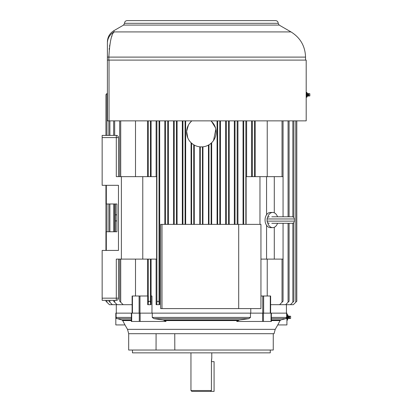 <?xml version="1.0" encoding="UTF-8"?>
<svg xmlns="http://www.w3.org/2000/svg" width="412" height="412" viewBox="0 0 412 412"><rect width="100%" height="100%" fill="white"/><g stroke="black" fill="none" stroke-linecap="round" stroke-linejoin="round"><path stroke-width="0.62" d="M306.811 97.206L306.183 97.206L306.157 94.822L306.811 94.822L306.811 97.206M306.157 94.822L306.183 92.432L306.811 92.432L306.811 94.822M305.539 60.095L305.539 57.103L107.398 57.103L107.398 120.865L107.398 43.193C107.398 41.524 107.398 41.524 107.398 43.193A13.019 12.911 -0 0 1 114.083 31.915C113.856 30.251 113.856 30.251 114.083 31.915C111.42 34.175 109.68 42.57 108.856 57.103L108.866 55.785M270.277 350.035L270.277 352.857L132.463 352.857L132.463 350.035M289.6 316.076L289.6 318.584L290.625 318.414L290.625 316.246L288.364 316.246L287.586 314.572L286.922 314.572M287.586 314.572L287.586 315.952L286.922 315.952M115.818 313.146L115.818 324.929L124.965 324.929L122.694 320.577L121.911 319.969L116.581 318.419L116.112 317.42L116.112 313.146L115.818 313.146M156.097 333.694L128.683 333.694L128.673 350.035L156.045 350.035L156.097 333.694L174.755 333.694L174.812 350.035L273.259 350.035L273.259 333.694L274.057 333.694L275.221 329.353L127.519 329.353L124.965 324.929M156.045 350.035L174.812 350.035M271.369 318.677L285.66 318.677L280.824 319.969L280.047 320.577L277.776 324.929L286.922 324.929L286.922 313.146L286.628 313.146L286.628 317.42L285.66 318.677L286.922 318.419M131.371 313.146L131.371 321.458L166.041 321.458L163.245 319.969L153.964 318.677L152.26 317.42L152.26 313.146L116.112 313.146M286.628 313.146L271.369 313.146L271.369 321.458L236.699 321.458L239.496 319.969L248.776 318.677L250.481 317.42L152.26 317.42M287.947 315.922L287.586 320.088L287.586 315.952M287.586 320.088L286.922 320.088M211.418 390.53L210.511 391.4L214.08 391.4L214.08 361.633L211.418 361.633L211.418 390.53L190.952 390.53L190.952 352.857M191.858 120.865A14.76 14.76 0 0 0 190.643 142.284A14.76 14.76 0 0 0 212.098 142.284A14.76 14.76 0 0 0 210.882 120.865L211.135 120.865M306.193 97.206L306.193 120.865L107.398 120.865M107.398 60.095L306.193 60.095L306.193 92.432M109.201 49.399L109.319 48.199M109.546 46.324L109.613 45.82M109.69 45.305L109.726 45.047M110.586 40.628L110.674 40.268M110.782 39.846L110.854 39.578M111.776 36.601L111.873 36.333M113.717 32.481L113.939 32.131M114.016 31.425L113.975 31.121M270.627 304.679L293.334 304.679L296.805 301.208L296.805 120.865L296.805 301.208M150.452 259.107L150.452 302.14L150.586 304.679L151.055 304.679L151.055 296.001L151.971 296.001L151.971 313.146M151.091 259.107L151.091 296.001M271.807 216.789L292.257 216.789C293.576 216.918 294.302 217.639 294.431 218.957L294.431 221.126C294.302 222.444 293.576 223.17 292.257 223.299L271.807 223.299M267.594 217.562A7.596 5.371 -90 0 1 272.667 212.448A7.596 5.371 -90 0 1 277.523 216.789M277.523 223.299A7.596 5.371 -90 0 1 272.667 227.64A7.596 5.371 -90 0 1 267.594 222.521M283.059 216.789L283.059 176.64L266.564 176.64L266.564 214.765A7.596 5.371 90 0 1 270.427 212.448L272.667 212.448M266.564 214.765A7.596 5.371 90 0 0 266.564 225.318A7.596 5.371 90 0 0 270.427 227.64L272.667 227.64M142.773 176.64L142.773 259.107L156.622 259.107L156.622 176.64L116.297 176.64L116.297 137.572L102.15 137.572L102.15 185.318L118.465 185.318L118.465 250.424L102.15 250.424L102.15 300.338L116.297 300.338A2.168 2.168 0 0 0 118.465 298.17L118.465 259.107M118.465 176.64L118.465 137.572A2.168 2.168 0 0 0 116.297 135.404L102.15 135.404L102.15 137.572M116.905 220.909L116.905 214.832L115.339 214.832L115.339 220.909L116.905 220.909L116.905 231.76L115.339 231.76L115.339 220.909M115.339 214.832L115.339 203.981L116.905 203.981L106.317 203.981L106.317 185.318M116.905 203.981L116.905 214.832M106.317 250.424L106.317 231.76L116.905 231.76M116.297 300.338L116.297 259.107L142.773 259.107M121.385 259.107L121.385 176.64M274.289 227.285L274.289 259.107L260.945 259.107M266.564 225.318L266.564 259.107M273.238 223.299L291.392 223.299M273.238 216.789L291.392 216.789M287.586 318.708L286.922 318.708M211.418 360.732L211.789 357.977L211.418 361.633M211.789 357.977L211.789 352.857M210.511 391.4L191.822 391.4L190.952 390.53M308.464 95.97L309.85 95.908L309.85 93.735L308.464 93.668L308.464 95.97L307.177 96.228L306.914 97.206M187.774 137.891L186.631 131.407L188.418 125.073M189.196 123.811L191.08 121.566L191.08 120.865M193.774 224.38L193.738 144.777M193.496 144.633L193.202 144.437M193.073 144.349L191.606 143.211L191.606 224.38M202.457 224.38L202.457 146.868L200.284 146.868L200.284 224.38M211.135 224.38L211.135 143.211L210.594 143.67M209.852 144.226L208.966 144.803L208.966 224.38M211.66 120.865L211.66 121.566L215.466 127.772M215.831 129.208L213.555 140.477M150.586 304.679L147.702 304.679L147.702 296.001L132.113 296.001L132.113 313.146M260.945 296.001L270.627 296.001L270.627 313.146M148.171 304.679L148.294 302.238C148.959 300.94 149.674 300.909 150.452 302.14M156.117 259.107L156.117 304.679L159.702 304.679L159.702 120.865M156.756 304.679L156.884 302.238C157.544 300.94 158.265 300.909 159.042 302.14L159.171 304.679M119.681 259.107L119.681 301.208L123.152 304.679L132.113 304.679M113.645 300.338L113.645 301.208L117.116 304.679L123.152 304.679M108.85 300.338L108.85 301.208L112.322 304.679L117.116 304.679M279.588 304.679L283.059 301.208L283.059 259.107L274.289 259.107M285.624 304.679L289.095 301.208L289.095 223.299M290.419 304.679L293.89 301.208L293.89 222.557M266.564 176.64L259.967 176.64L259.967 224.38M274.289 176.64L274.289 212.798M283.059 223.299L283.059 259.107M259.967 176.64L246.118 176.64L246.118 224.38M105.935 300.338L105.935 301.208L109.407 304.679L112.322 304.679M151.091 120.865L151.091 176.64M150.452 120.865L150.452 176.64M147.527 259.107L147.527 296.001M147.527 120.865L147.527 176.64M159.042 120.865L159.042 302.14M168.415 120.865L168.415 224.38M164.795 120.865L164.795 224.38M182.32 120.865L182.32 224.38M185.657 120.865L185.657 224.38M194.279 145.091L194.279 224.38M191.08 142.727L191.08 224.38M202.946 146.821L202.946 224.38M211.66 142.727L211.66 224.38M217.083 120.865L217.083 224.38M220.42 120.865L220.42 224.38M225.652 120.865L225.652 224.38M229.232 120.865L229.232 224.38M234.325 120.865L234.325 224.38M237.945 120.865L237.945 224.38M243.698 120.865L243.698 224.38M243.039 120.865L243.039 224.38M246.623 120.865L246.623 176.64M252.288 120.865L252.288 176.64M107.398 93.138L105.935 94.605L105.935 135.404M135.507 259.107L135.507 296.001M135.507 120.865L135.507 176.64M173.509 120.865L173.509 224.38M177.088 120.865L177.088 224.38M156.117 120.865L156.117 176.64M267.233 259.107L267.233 296.001M251.65 120.865L251.65 176.64M255.213 120.865L255.213 176.64M267.233 120.865L267.233 176.64M208.462 145.091L208.462 224.38M199.794 146.821L199.794 224.38M250.769 308.588L250.769 313.146M161.998 308.588L160.649 308.588L160.649 224.38L161.998 224.38L161.998 308.588L260.945 308.588L260.945 224.38L238.697 224.38L238.697 308.588M161.998 224.38L238.697 224.38M271.369 313.146L250.481 313.146L250.481 317.42M250.481 313.146L152.26 313.146M308.464 93.668L307.177 93.416L307.177 96.228M273.259 333.694L174.755 333.694M131.371 320.577L122.694 320.577M280.047 320.577L271.369 320.577M237.812 320.577L164.929 320.577M131.371 318.677L117.08 318.677M131.371 319.969L121.911 319.969M131.371 317.42L116.112 317.42M286.628 317.42L271.369 317.42M109.025 60.095L109.025 120.865M108.856 57.103L108.856 60.095M305.539 57.103C305.179 46.118 300.333 37.724 291.001 31.915L114.083 31.915M123.574 25.086L124.548 23.314L278.193 23.314L279.166 25.086L123.574 25.086L113.913 30.663C109.731 33.264 107.563 37.023 107.398 41.942M269.252 216.789C267.934 216.918 267.213 217.639 267.084 218.957L294.431 218.957M267.084 218.957L267.084 221.126L294.431 221.126M102.15 298.17L118.465 298.17M116.297 135.404L116.297 137.572L118.465 137.572M288.364 316.246L288.364 318.414L287.947 318.739M289.064 316.246L289.064 318.414L288.364 318.414M289.239 316.179L289.064 318.414M307.594 93.735L307.594 95.908M308.294 93.735L308.294 95.908M308.825 93.565L308.825 96.078M148.294 259.107L148.294 302.238M148.294 120.865L148.294 176.64M156.884 120.865L156.884 302.238M167.73 120.865L167.73 224.38M165.562 120.865L165.562 224.38M182.923 120.865L182.923 224.38M185.091 120.865L185.091 224.38M217.644 120.865L217.644 224.38M219.817 120.865L219.817 224.38M226.327 120.865L226.327 224.38M228.495 120.865L228.495 224.38M235.01 120.865L235.01 224.38M237.178 120.865L237.178 224.38M245.856 120.865L245.856 224.38M254.446 120.865L254.446 176.64M282.029 120.865L282.029 176.64M288.065 120.865L288.065 216.789M288.065 223.299L288.065 302.238M282.029 259.107L282.029 302.238M292.86 120.865L292.86 216.872M292.86 223.211L292.86 302.238M295.775 120.865L295.775 302.238M106.965 93.575L106.965 135.404M106.965 203.981L106.965 231.76M106.965 300.338L106.965 302.238M109.88 120.865L109.88 135.404M109.88 203.981L109.88 231.76M109.88 300.338L109.88 302.238M114.675 120.865L114.675 135.404M114.675 203.981L114.675 231.76M114.675 300.338L114.675 302.238M120.711 259.107L120.711 302.238M120.711 120.865L120.711 176.64M174.24 120.865L174.24 224.38M176.413 120.865L176.413 224.38M132.448 296.001L132.448 313.146M139.102 296.001L139.102 313.146M139.977 296.001L139.977 313.146M270.293 296.001L270.293 313.146M263.639 296.001L263.639 313.146M262.763 296.001L262.763 313.146M262.588 321.458L262.588 313.146M271.039 321.458L271.039 313.146M263.453 321.458L263.453 313.146M140.152 321.458L140.152 313.146M131.701 321.458L131.701 313.146M139.287 321.458L139.287 313.146M116.581 318.419L115.818 318.419M248.776 318.677L153.964 318.677M280.824 319.969L271.369 319.969M239.496 319.969L163.245 319.969M307.177 93.416L306.914 92.432M128.683 333.694L127.519 329.353M275.221 329.353L277.776 324.929M279.166 25.086L291.001 31.915M267.084 221.126C267.213 222.444 267.934 223.17 269.252 223.299M278.193 23.314C278.09 21.676 277.224 20.77 275.592 20.6L127.148 20.6C125.516 20.77 124.651 21.676 124.548 23.314M289.6 318.584L289.239 318.481M283.059 176.64L283.059 120.865M289.095 216.789L289.095 120.865M293.89 217.526L293.89 120.865M105.935 250.424L105.935 185.318M108.85 231.76L108.85 203.981M108.85 135.404L108.85 120.865M113.645 231.76L113.645 203.981M113.645 135.404L113.645 120.865M119.681 176.64L119.681 120.865M286.443 313.146L286.443 304.679M116.297 313.146L116.297 304.679"/></g></svg>
